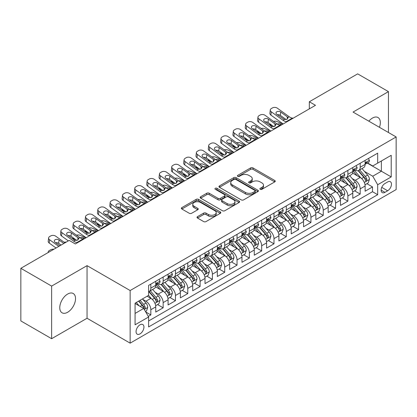 <?xml version="1.0" encoding="UTF-8"?>
<svg xmlns="http://www.w3.org/2000/svg" width="417" height="417" viewBox="0 0 417 417"><rect width="100%" height="100%" fill="white"/><g stroke="black" fill="none" stroke-linecap="round" stroke-linejoin="round"><path stroke-width="0.63" d="M260.229 189.308A1.199 0.693 0 0 0 261.918 189.308L274.761 181.89A1.71 0.985 0 0 0 275.262 181.192A1.71 0.985 0 0 0 274.761 180.493L253.004 167.931A1.71 0.985 0 0 0 250.586 167.931L237.742 175.348A1.199 0.693 0 0 0 237.393 175.838A1.199 0.693 0 0 0 237.742 176.323A1.199 0.693 0 0 0 239.436 176.323L241.099 175.364A5.468 3.159 0 0 1 248.834 175.364L250.648 176.412A5.468 3.159 0 0 1 252.249 178.643A5.468 3.159 0 0 1 250.648 180.879L248.985 181.838A1.199 0.693 0 0 0 248.636 182.328A1.199 0.693 0 0 0 248.985 182.813A1.199 0.693 0 0 0 250.68 182.813L252.337 181.854A5.468 3.159 0 0 1 260.078 181.854L261.886 182.901A5.468 3.159 0 0 1 263.492 185.138A5.468 3.159 0 0 1 261.886 187.369L260.229 188.328A1.199 0.693 0 0 0 259.874 188.818A1.199 0.693 0 0 0 260.229 189.308L260.229 188.328M67.648 312.255A11.144 6.437 120 0 0 74.93 302.429A11.144 6.437 120 0 0 73.22 293.5A11.144 6.437 120 0 0 67.648 294.053A11.144 6.437 120 0 0 60.366 303.873A11.144 6.437 120 0 0 62.076 312.807A11.144 6.437 120 0 0 67.648 312.255M379.449 127.31A11.144 6.437 120 0 0 378.016 117.526A11.144 6.437 120 0 0 372.444 118.079A11.144 6.437 120 0 0 368.826 121.18M139.997 333.902A5.572 3.216 120 0 0 143.641 328.992A5.572 3.216 120 0 0 142.786 324.525A5.572 3.216 120 0 0 139.997 324.801A5.572 3.216 120 0 0 136.359 329.711A5.572 3.216 120 0 0 137.209 334.179A5.572 3.216 120 0 0 139.997 333.902M197.522 216.647A1.71 0.985 0 0 0 197.022 217.346A1.71 0.985 0 0 0 197.522 218.039L203.626 221.568A1.71 0.985 0 0 0 206.045 221.568L220.306 213.332A1.71 0.985 0 0 0 220.807 212.634A1.71 0.985 0 0 0 220.306 211.935L198.549 199.373A1.71 0.985 0 0 0 196.131 199.373L181.864 207.609A1.71 0.985 0 0 0 181.364 208.307A1.71 0.985 0 0 0 181.864 209.006L189.24 213.259A1.71 0.985 0 0 0 191.658 213.259L197.762 209.735A1.71 0.985 0 0 0 198.263 209.037A1.71 0.985 0 0 0 197.762 208.338L194.103 206.227A4.571 2.643 0 0 1 192.769 204.361A4.571 2.643 0 0 1 195.589 201.922A4.571 2.643 0 0 1 200.572 202.495L214.896 210.767A4.571 2.643 0 0 1 216.235 212.634A4.571 2.643 0 0 1 213.415 215.073A4.571 2.643 0 0 1 208.432 214.5L206.045 213.123A1.71 0.985 0 0 0 203.626 213.123L197.522 216.647L197.522 218.039M87.044 265.645L51.635 286.088L20.85 268.313L20.85 320.928L51.635 338.703L87.044 318.26L130.146 343.144L130.146 290.529L87.044 265.645L87.044 318.26M388.451 132.512L388.451 91.631L353.048 112.069L396.15 136.953L130.146 290.529M388.451 91.631L357.666 73.856L309.331 101.758L309.331 108.868M20.85 268.313L69.186 240.406L75.341 243.961L315.487 105.313L309.331 101.758M241.219 199.863A1.71 0.985 0 0 0 243.637 199.863L257.899 191.627A1.71 0.985 0 0 0 258.399 190.929A1.71 0.985 0 0 0 257.899 190.23L236.142 177.668A1.71 0.985 0 0 0 233.723 177.668L219.462 185.904A1.71 0.985 0 0 0 218.961 186.602A1.71 0.985 0 0 0 219.462 187.301L241.219 199.863M215.766 189.563A1.199 0.693 0 0 1 216.981 189.735L216.981 188.312L239.103 201.083A1.71 0.985 0 0 1 239.603 201.781A1.71 0.985 0 0 1 239.103 202.48L224.841 210.715A1.71 0.985 0 0 1 222.423 210.715L200.666 198.153L200.666 196.756A1.71 0.985 0 0 0 200.16 197.455A1.71 0.985 0 0 0 200.666 198.153M200.666 196.756L206.769 193.233A1.71 0.985 0 0 1 209.183 193.233L218.008 198.325A1.71 0.985 0 0 0 220.426 198.325L224.476 195.99A1.71 0.985 0 0 0 224.977 195.292A1.71 0.985 0 0 0 224.476 194.593L215.292 189.287A1.199 0.693 0 0 1 214.937 188.802A1.199 0.693 0 0 1 215.678 188.161A1.199 0.693 0 0 1 216.981 188.312M148.28 316.394L150.834 314.918L145.726 311.968M142.817 299.411L145.908 301.199A6.964 4.024 60 0 1 150.834 309.727L155.76 306.886L155.76 312.078L163.151 307.809L157.548 304.572M155.134 292.301L158.225 294.089A6.964 4.024 60 0 1 163.151 302.617L168.077 299.776L168.077 304.968L175.463 300.699L169.86 297.462M167.446 285.192L170.537 286.974A6.964 4.024 60 0 1 175.463 295.507L180.389 292.666L180.389 297.853L187.78 293.589L182.177 290.352M179.763 278.082L182.855 279.864A6.964 4.024 60 0 1 187.78 288.397L192.706 285.556L192.706 290.743L200.097 286.479L194.494 283.242M192.075 270.972L195.166 272.754A6.964 4.024 60 0 1 200.097 281.287L205.023 278.447L205.023 283.633L212.409 279.369L206.806 276.132M204.393 263.862L207.484 265.645A6.964 4.024 60 0 1 212.409 274.178L217.335 271.337L217.335 276.523L224.727 272.259L219.123 269.022M216.704 256.752L219.801 258.535A6.964 4.024 60 0 1 224.727 267.068L229.652 264.227L229.652 269.413L237.038 265.149L231.435 261.912M229.022 249.642L232.113 251.425A6.964 4.024 60 0 1 237.038 259.958L241.964 257.117L241.964 262.303L249.356 258.04L243.752 254.803M241.339 242.532L244.43 244.315A6.964 4.024 60 0 1 249.356 252.848L254.281 250.007L254.281 255.194L261.668 250.93L256.069 247.693M253.651 235.423L256.742 237.205A6.964 4.024 60 0 1 261.668 245.738L266.599 242.897L266.599 248.084L273.985 243.82L268.381 240.583M265.968 228.313L269.059 230.095A6.964 4.024 60 0 1 273.985 238.628L278.91 235.782L278.91 240.974L286.302 236.71L280.698 233.473M278.28 221.203L281.376 222.986A6.964 4.024 60 0 1 286.302 231.518L291.228 228.672L291.228 233.864L298.614 229.6L293.01 226.363M290.597 214.093L293.688 215.876A6.964 4.024 60 0 1 298.614 224.409L303.54 221.563L303.54 226.754L310.931 222.49L305.327 219.253M302.914 206.983L306.005 208.766A6.964 4.024 60 0 1 310.931 217.299L315.857 214.453L315.857 219.644L323.243 215.38L317.639 212.144M315.226 199.873L318.317 201.656A6.964 4.024 60 0 1 323.243 210.189L328.169 207.343L328.169 212.534L335.56 208.271L329.956 205.034M327.543 192.763L330.634 194.546A6.964 4.024 60 0 1 335.56 203.079L340.486 200.233L340.486 205.425L347.877 201.161L342.274 197.924M339.855 185.654L342.951 187.436A6.964 4.024 60 0 1 347.877 195.969L352.803 193.123L352.803 198.315L360.189 194.051L360.189 188.859A6.964 4.024 -120 0 0 355.263 180.326L352.172 178.544M354.586 190.814L360.189 194.051M155.76 306.886A6.964 4.024 -120 0 0 150.834 298.353L147.138 296.221M168.077 299.776A6.964 4.024 -120 0 0 163.151 291.243L155.536 286.844M180.389 292.666A6.964 4.024 -120 0 0 175.463 284.133L167.848 279.734M192.706 285.556A6.964 4.024 -120 0 0 187.78 277.024L180.165 272.624M205.023 278.447A6.964 4.024 -120 0 0 200.097 269.914L192.477 265.514M217.335 271.337A6.964 4.024 -120 0 0 212.409 262.804L204.794 258.404M229.652 264.227A6.964 4.024 -120 0 0 224.727 255.694L217.111 251.295M241.964 257.117A6.964 4.024 -120 0 0 237.038 248.584L229.423 244.185M254.281 250.007A6.964 4.024 -120 0 0 249.356 241.474L241.74 237.075M266.599 242.897A6.964 4.024 -120 0 0 261.668 234.364L254.052 229.965M278.91 235.782A6.964 4.024 -120 0 0 273.985 227.255L266.369 222.855M291.228 228.672A6.964 4.024 -120 0 0 286.302 220.145L278.686 215.745M303.54 221.563A6.964 4.024 -120 0 0 298.614 213.035L290.998 208.636M315.857 214.453A6.964 4.024 -120 0 0 310.931 205.925L303.315 201.526M328.169 207.343A6.964 4.024 -120 0 0 323.243 198.815L315.627 194.416M340.486 200.233A6.964 4.024 -120 0 0 335.56 191.7L327.944 187.306M352.803 193.123A6.964 4.024 -120 0 0 347.877 184.59L340.262 180.196M387.654 181.963L384.943 183.527A5.4 3.117 120 0 0 381.414 188.286A5.4 3.117 120 0 0 382.243 192.612A5.4 3.117 120 0 0 384.943 192.341L387.654 190.778A5.4 3.117 120 0 0 391.177 186.018A5.4 3.117 120 0 0 390.354 181.692A5.4 3.117 120 0 0 387.654 181.963M130.146 343.144L396.15 189.568L396.15 136.953M135.072 313.428L143.693 308.45L148.619 316.983L148.619 326.933L377.677 194.687L377.677 184.736L372.751 176.203L364.489 171.434M148.619 316.983L135.072 324.801L135.072 303.185L148.619 295.366L148.619 285.41L377.677 153.164L377.677 163.12L391.224 155.301L391.224 176.912L377.677 184.736M158.158 283.81L158.225 283.847A6.964 4.024 60 0 0 161.707 284.191L166.633 281.35A6.964 4.024 -120 0 0 168.077 278.16L168.077 274.178M170.475 276.7L170.537 276.737A6.964 4.024 60 0 0 174.025 277.081L178.95 274.24A6.964 4.024 -120 0 0 180.389 271.05L180.389 267.068M182.792 269.591L182.855 269.627A6.964 4.024 60 0 0 186.336 269.971L191.262 267.13A6.964 4.024 -120 0 0 192.706 263.94L192.706 259.958M195.104 262.481L195.166 262.517A6.964 4.024 60 0 0 198.654 262.861L203.579 260.02A6.964 4.024 -120 0 0 205.023 256.83L205.023 252.848M207.421 255.371L207.484 255.407A6.964 4.024 60 0 0 210.966 255.751L215.891 252.91A6.964 4.024 -120 0 0 217.335 249.72L217.335 245.738M219.733 248.261L219.801 248.297A6.964 4.024 60 0 0 223.283 248.641L228.208 245.801A6.964 4.024 -120 0 0 229.652 242.611L229.652 238.628M232.05 241.151L232.113 241.188A6.964 4.024 60 0 0 235.6 241.532L240.526 238.691A6.964 4.024 -120 0 0 241.964 235.501L241.964 231.518M244.362 234.041L244.43 234.078A6.964 4.024 60 0 0 247.912 234.422L252.838 231.581A6.964 4.024 -120 0 0 254.281 228.391L254.281 224.409M256.679 226.931L256.742 226.968A6.964 4.024 60 0 0 260.229 227.312L265.155 224.471A6.964 4.024 -120 0 0 266.599 221.281L266.599 217.299M268.996 219.822L269.059 219.858A6.964 4.024 60 0 0 272.541 220.202L277.467 217.361A6.964 4.024 -120 0 0 278.91 214.171L278.91 210.189M281.308 212.712L281.376 212.748A6.964 4.024 60 0 0 284.858 213.092L289.784 210.251A6.964 4.024 -120 0 0 291.228 207.061L291.228 203.079M293.625 205.602L293.688 205.638A6.964 4.024 60 0 0 297.17 205.982L302.101 203.142A6.964 4.024 -120 0 0 303.54 199.952L303.54 195.969M305.937 198.492L306.005 198.528A6.964 4.024 60 0 0 309.487 198.873L314.413 196.032A6.964 4.024 -120 0 0 315.857 192.842L315.857 188.859M318.254 191.382L318.317 191.419A6.964 4.024 60 0 0 321.804 191.763L326.73 188.917A6.964 4.024 -120 0 0 328.169 185.732L328.169 181.749M330.572 184.272L330.634 184.309A6.964 4.024 60 0 0 334.116 184.653L339.042 181.807A6.964 4.024 -120 0 0 340.486 178.622L340.486 174.64M342.883 177.162L342.951 177.199A6.964 4.024 60 0 0 346.433 177.543L351.359 174.697A6.964 4.024 -120 0 0 352.803 171.512L352.803 167.53M148.619 320.965L372.506 191.705L372.506 186.941L365.115 191.205L365.115 186.013A6.964 4.024 -120 0 0 360.189 177.48L352.573 173.086M355.201 170.053L355.263 170.089A6.964 4.024 -120 0 0 358.745 170.433A6.964 4.024 -120 0 0 360.189 167.243L360.189 163.261M358.745 170.433L363.671 167.587A6.964 4.024 -120 0 0 365.115 164.402L365.115 160.42M150.834 284.133L150.834 288.116A6.964 4.024 60 0 1 149.39 291.306A6.964 4.024 60 0 1 148.619 291.587M149.39 291.306L154.316 288.46A6.964 4.024 -120 0 0 155.76 285.27L155.76 281.287M163.151 277.024L163.151 281.006A6.964 4.024 60 0 1 161.707 284.191M175.463 269.914L175.463 273.896A6.964 4.024 60 0 1 174.025 277.081M187.78 262.804L187.78 266.786A6.964 4.024 60 0 1 186.336 269.971M200.097 255.694L200.097 259.676A6.964 4.024 60 0 1 198.654 262.861M212.409 248.584L212.409 252.566A6.964 4.024 60 0 1 210.966 255.751M224.727 241.474L224.727 245.457A6.964 4.024 60 0 1 223.283 248.641M237.038 234.364L237.038 238.342A6.964 4.024 60 0 1 235.6 241.532M249.356 227.255L249.356 231.232A6.964 4.024 60 0 1 247.912 234.422M261.668 220.145L261.668 224.122A6.964 4.024 60 0 1 260.229 227.312M273.985 213.035L273.985 217.012A6.964 4.024 60 0 1 272.541 220.202M286.302 205.92L286.302 209.902A6.964 4.024 60 0 1 284.858 213.092M298.614 198.81L298.614 202.792A6.964 4.024 60 0 1 297.17 205.982M310.931 191.7L310.931 195.682A6.964 4.024 60 0 1 309.487 198.873M323.243 184.59L323.243 188.573A6.964 4.024 60 0 1 321.804 191.763M335.56 177.48L335.56 181.463A6.964 4.024 60 0 1 334.116 184.653M347.877 170.371L347.877 174.353A6.964 4.024 60 0 1 346.433 177.543M347.877 195.969L347.877 201.161M335.56 203.079L335.56 208.271M323.243 210.189L323.243 215.38M310.931 217.299L310.931 222.49M298.614 224.409L298.614 229.6M286.302 231.518L286.302 236.71M273.985 238.628L273.985 243.82M261.668 245.738L261.668 250.93M249.356 252.848L249.356 258.04M237.038 259.958L237.038 265.149M224.727 267.068L224.727 272.259M212.409 274.178L212.409 279.369M200.097 281.287L200.097 286.479M187.78 288.397L187.78 293.589M175.463 295.507L175.463 300.699M163.151 302.617L163.151 307.809M150.834 309.727L150.834 314.918M143.693 308.45L135.072 303.472M372.751 176.203L381.373 171.225L381.373 160.988L391.224 155.301M367.268 163.083L391.224 176.912M367.513 162.943L372.751 165.966L377.677 163.12M51.635 286.088L51.635 338.703M366.903 183.704L372.506 186.941M372.506 191.705L377.677 194.687M260.703 189.474L261.886 188.792A5.468 3.159 0 0 0 263.492 186.555L263.492 185.138M252.249 178.643L252.249 180.066A5.468 3.159 0 0 1 250.648 182.302L249.465 182.985M274.74 181.906L253.004 169.354A1.71 0.985 0 0 0 250.586 169.354L238.222 176.495M257.899 190.23L257.899 191.627L236.142 179.091A1.71 0.985 0 0 0 233.723 179.091L219.483 187.311L219.462 185.904M254.876 191.419A1.199 0.693 0 0 0 255.23 190.929A1.199 0.693 0 0 0 254.876 190.439L235.777 179.414A1.199 0.693 0 0 0 234.088 179.414L232.332 180.425A5.468 3.159 0 0 0 230.731 182.656A5.468 3.159 0 0 0 232.332 184.893L245.389 192.43A5.468 3.159 0 0 0 253.124 192.43L254.876 191.419L254.876 192.836A1.199 0.693 0 0 0 255.23 192.352L255.23 190.929M230.731 182.656L230.731 184.079A5.468 3.159 0 0 0 232.332 186.316L232.332 184.893M254.876 192.836L253.124 193.853A5.468 3.159 0 0 1 245.389 193.853L232.332 186.316M200.686 198.164L206.769 194.656L206.769 193.233M224.977 195.292L224.977 196.715A1.71 0.985 0 0 1 224.476 197.408L220.426 199.748A1.71 0.985 0 0 1 218.008 199.748L209.183 194.656A1.71 0.985 0 0 0 206.769 194.656M216.981 189.735L239.082 202.49M227.166 203.611A4.571 2.643 0 0 0 232.149 204.184A4.571 2.643 0 0 0 234.974 201.745A4.571 2.643 0 0 0 233.635 199.879L228.589 196.965A1.71 0.985 0 0 0 226.17 196.965L222.12 199.305A1.71 0.985 0 0 0 221.62 199.998A1.71 0.985 0 0 0 222.12 200.697L227.166 203.611L227.166 205.034A4.571 2.643 0 0 0 232.149 205.607A4.571 2.643 0 0 0 234.974 203.168L234.974 201.745M221.62 199.998L221.62 201.421A1.71 0.985 0 0 0 222.12 202.12L222.12 200.697M227.166 205.034L222.12 202.12M216.235 212.634L216.235 214.057A4.571 2.643 0 0 1 213.415 216.496A4.571 2.643 0 0 1 208.432 215.923L206.045 214.541A1.71 0.985 0 0 0 203.626 214.541L197.543 218.055M192.769 204.361L192.769 205.784A4.571 2.643 0 0 0 194.103 207.65L194.103 206.227M197.741 209.751L194.103 207.65M220.285 213.342L198.549 200.796A1.71 0.985 0 0 0 196.131 200.796L181.89 209.016M365.011 184.794L368.195 182.959L369.426 179.404A4.613 2.664 -120 0 0 367.627 175.067L362.003 168.557M282.961 124.094L277.044 121.545A3.482 1.741 -5.9 0 0 273.479 121.389M360.877 177.934L354.445 170.485M272.801 125.924L270.888 125.1L270.998 126.158M357.213 175.766L353.48 171.444A11.061 6.385 -120 0 0 353.142 171.059M358.12 170.683L363.812 177.272A4.613 2.664 60 0 1 365.459 180.452L365.792 180.999L366.418 180.91L366.934 179.597A4.613 2.664 -120 0 0 365.287 176.417L359.662 169.907M358.453 170.574L364.567 177.658A2.351 1.355 60 0 1 365.162 178.575L366.934 179.597M269.888 123.818A3.482 1.741 -5.9 0 0 269.882 124.031A3.482 1.741 -5.9 0 0 270.888 125.1M277.164 124.047A2.789 1.397 174.1 0 1 280.333 124.078L281.85 124.735M287.089 121.712L286.25 121.639A8.71 5.03 60 0 1 283.065 120.315L271.274 111.787L270.888 115.092A3.482 2.247 -173.3 0 1 269.888 113.262L270.279 109.958A3.482 2.247 6.7 0 0 271.274 111.787M283.185 123.964A13.063 7.542 60 0 1 282.679 123.62L270.888 115.092M368.378 158.533L369.426 160.347A4.613 2.664 60 0 1 368.472 162.39L366.131 163.74A4.613 2.664 -120 0 0 366.934 162.677L366.835 162.265M293.245 118.157L292.406 118.084A8.71 5.03 60 0 1 289.221 116.76L277.43 108.232A3.482 2.247 6.7 0 0 272.525 107.883L271.29 108.597A3.482 2.247 6.7 0 0 270.279 109.958M287.308 119.147L287.209 116.744L287.897 117.526L287.214 119.205L284.394 119.549L276.779 114.326A2.789 1.798 -173.3 0 1 275.981 112.866A2.789 1.798 -173.3 0 1 276.794 111.777A2.789 1.798 -173.3 0 1 280.719 112.053L280.333 115.358L286.187 119.585M280.333 115.358A2.789 1.798 6.7 0 0 277.357 114.743M287.209 116.744L280.719 112.053M289.221 116.76L287.897 117.526L288.032 118.027M365.271 163.954L365.287 163.954A4.613 2.664 -120 0 0 366.131 163.74M366.34 162.333L366.934 162.677C366.642 161.984 366.152 162.265 365.459 163.532A4.613 2.664 60 0 1 365.115 164.189M352.699 191.903L355.878 190.069L357.108 186.514A4.613 2.664 -120 0 0 355.315 182.177L349.686 175.666M270.643 131.204L264.727 128.655A3.482 1.741 -5.9 0 0 261.167 128.499M348.56 185.044L342.128 177.595M260.484 133.033L258.571 132.21L258.681 133.268M344.901 182.875L341.169 178.554A11.061 6.385 -120 0 0 340.825 178.168M345.802 177.793L351.495 184.382A4.613 2.664 60 0 1 353.142 187.561L353.475 188.109L354.101 188.02L354.617 186.707A4.613 2.664 -120 0 0 352.975 183.532L347.345 177.017M346.141 177.684L352.256 184.767A2.351 1.355 60 0 1 352.85 185.685L354.617 186.707M257.576 130.928A3.482 1.741 -5.9 0 0 257.57 131.141A3.482 1.741 -5.9 0 0 258.571 132.21M264.847 131.157A2.789 1.397 174.1 0 1 268.022 131.188L269.538 131.845M340.381 199.013L343.566 197.178L344.796 193.624A4.613 2.664 -120 0 0 342.998 189.287L337.374 182.776M258.332 138.314L252.415 135.765A3.482 1.741 -5.9 0 0 248.85 135.608M336.243 192.154L329.816 184.705M248.172 140.143L246.259 139.32L246.364 140.378M332.584 189.985L328.851 185.664A11.061 6.385 -120 0 0 328.507 185.278M333.491 184.903L339.183 191.492A4.613 2.664 60 0 1 340.825 194.671L341.163 195.219L341.784 195.13L342.305 193.816A4.613 2.664 -120 0 0 340.658 190.642L335.033 184.126M333.824 184.794L339.938 191.877A2.351 1.355 60 0 1 340.533 192.795L342.305 193.816M245.259 138.037A3.482 1.741 -5.9 0 0 245.253 138.251A3.482 1.741 -5.9 0 0 246.259 139.32M252.535 138.267A2.789 1.397 174.1 0 1 255.704 138.298L257.221 138.955M328.07 206.123L331.249 204.288L332.479 200.733A4.613 2.664 -120 0 0 330.686 196.397L325.057 189.886M246.014 145.424L240.098 142.875A3.482 1.741 -5.9 0 0 236.533 142.718M323.931 199.263L317.499 191.815M235.855 147.253L233.942 146.43L234.052 147.488M320.272 197.095L316.539 192.774A11.061 6.385 -120 0 0 316.195 192.388M321.173 192.013L326.865 198.601A4.613 2.664 60 0 1 328.513 201.781L328.846 202.328L329.472 202.24L329.988 200.931A4.613 2.664 -120 0 0 328.346 197.752L322.716 191.236M321.507 191.903L327.626 198.987A2.351 1.355 60 0 1 328.215 199.905L329.988 200.931M232.947 145.147A3.482 1.741 -5.9 0 0 232.941 145.361A3.482 1.741 -5.9 0 0 233.942 146.43M240.218 145.377A2.789 1.397 174.1 0 1 243.387 145.408L244.904 146.065M315.752 213.233L318.937 211.398L320.167 207.843A4.613 2.664 -120 0 0 318.369 203.506L312.74 196.996M233.697 152.533L227.786 149.984A3.482 1.741 -5.9 0 0 224.221 149.828M311.614 206.373L305.181 198.93M223.538 154.363L221.625 153.539L221.735 154.598M307.954 204.205L304.222 199.884A11.061 6.385 -120 0 0 303.878 199.498M308.861 199.123L314.554 205.711A4.613 2.664 60 0 1 316.195 208.891L316.534 209.438L317.155 209.35L317.676 208.041A4.613 2.664 -120 0 0 316.029 204.862L310.404 198.346M309.195 199.018L315.309 206.097A2.351 1.355 60 0 1 315.904 207.014L317.676 208.041M220.629 152.257A3.482 1.741 -5.9 0 0 220.624 152.471A3.482 1.741 -5.9 0 0 221.625 153.539M227.906 152.486A2.789 1.397 174.1 0 1 231.075 152.523L232.592 153.175M274.772 128.822L273.933 128.749A8.71 5.03 60 0 1 270.748 127.425L258.957 118.897L258.571 122.202A3.482 2.247 -173.3 0 1 257.576 120.372L257.961 117.068A3.482 2.247 6.7 0 0 258.957 118.897M270.868 131.079A13.063 7.542 60 0 1 270.362 130.73L258.571 122.202M356.066 165.643L357.108 167.457A4.613 2.664 60 0 1 356.154 169.5L353.814 170.85A4.613 2.664 -120 0 0 354.617 169.787L354.523 169.375M280.928 125.267L280.094 125.194A8.71 5.03 60 0 1 276.909 123.87L265.113 115.342A3.482 2.247 6.7 0 0 260.208 114.993L258.978 115.707A3.482 2.247 6.7 0 0 257.961 117.068M274.991 126.257L274.892 123.854L275.58 124.636L274.902 126.315L272.077 126.659L264.467 121.436A2.789 1.798 -173.3 0 1 263.669 119.976A2.789 1.798 -173.3 0 1 264.482 118.887A2.789 1.798 -173.3 0 1 268.407 119.163L268.022 122.468L273.87 126.7M268.022 122.468A2.789 1.798 6.7 0 0 265.04 121.853M274.892 123.854L268.407 119.163M276.909 123.87L275.58 124.636L275.715 125.136M352.954 171.064L352.975 171.064A4.613 2.664 -120 0 0 353.814 170.85M354.023 169.443L354.617 169.787C354.33 169.093 353.835 169.375 353.142 170.642A4.613 2.664 60 0 1 352.803 171.298M262.46 135.932L261.621 135.859A8.71 5.03 60 0 1 258.436 134.535L246.645 126.007L246.259 129.312A3.482 2.247 -173.3 0 1 245.259 127.482L245.644 124.177A3.482 2.247 6.7 0 0 246.645 126.007M258.55 138.189A13.063 7.542 60 0 1 258.05 137.839L246.259 129.312M343.749 172.753L344.796 174.567A4.613 2.664 60 0 1 343.843 176.61L341.502 177.96A4.613 2.664 -120 0 0 342.305 176.897L342.206 176.49M268.616 132.377L267.777 132.304A8.71 5.03 60 0 1 264.592 130.98L252.801 122.452A3.482 2.247 6.7 0 0 247.896 122.103L246.661 122.817A3.482 2.247 6.7 0 0 245.644 124.177M262.674 133.367L262.574 130.964L263.268 131.746L262.585 133.424L259.76 133.768L252.149 128.545A2.789 1.798 -173.3 0 1 251.352 127.086A2.789 1.798 -173.3 0 1 252.165 125.997A2.789 1.798 -173.3 0 1 256.09 126.273L255.704 129.578L261.558 133.81M255.704 129.578A2.789 1.798 6.7 0 0 252.728 128.962M262.574 130.964L256.09 126.273M264.592 130.98L263.268 131.746L263.403 132.246M340.642 178.174L340.658 178.174A4.613 2.664 -120 0 0 341.502 177.96M341.711 176.553L342.305 176.897C342.013 176.203 341.523 176.485 340.825 177.751A4.613 2.664 60 0 1 340.486 178.408M250.143 143.041L249.303 142.968A8.71 5.03 60 0 1 246.119 141.644L234.328 133.117L233.942 136.422A3.482 2.247 -173.3 0 1 232.947 134.592L233.332 131.287A3.482 2.247 6.7 0 0 234.328 133.117M246.238 145.298A13.063 7.542 60 0 1 245.733 144.949L233.942 136.422M331.437 179.863L332.479 181.676A4.613 2.664 60 0 1 331.525 183.72L329.185 185.07A4.613 2.664 -120 0 0 329.988 184.006L329.894 183.6M256.299 139.487L255.459 139.414A8.71 5.03 60 0 1 252.28 138.09L240.484 129.562A3.482 2.247 6.7 0 0 235.579 129.213L234.349 129.927A3.482 2.247 6.7 0 0 233.332 131.287M250.362 140.477L250.263 138.074L250.951 138.856L250.273 140.534L247.448 140.878L239.832 135.655A2.789 1.798 -173.3 0 1 239.035 134.196A2.789 1.798 -173.3 0 1 239.848 133.106A2.789 1.798 -173.3 0 1 243.773 133.383L243.387 136.687L249.241 140.92M243.387 136.687A2.789 1.798 6.7 0 0 240.411 136.072M250.263 138.074L243.773 133.383M252.28 138.09L250.951 138.856L251.086 139.356M328.325 185.289L328.346 185.289A4.613 2.664 -120 0 0 329.185 185.07M329.394 183.662L329.988 184.006C329.701 183.313 329.206 183.595 328.513 184.861A4.613 2.664 60 0 1 328.169 185.518M237.826 150.151L236.992 150.078A8.71 5.03 60 0 1 233.807 148.754L222.011 140.227L221.625 143.531A3.482 2.247 -173.3 0 1 220.629 141.702L221.015 138.397A3.482 2.247 6.7 0 0 222.011 140.227M233.921 152.408A13.063 7.542 60 0 1 233.421 152.059L221.625 143.531M319.12 186.972L320.167 188.786A4.613 2.664 60 0 1 319.208 190.83L316.873 192.18A4.613 2.664 -120 0 0 317.676 191.116L317.577 190.71M243.987 146.596L243.147 146.523A8.71 5.03 60 0 1 239.963 145.199L228.172 136.672A3.482 2.247 6.7 0 0 223.262 136.323L222.032 137.037A3.482 2.247 6.7 0 0 221.015 138.397M238.044 147.592L237.945 145.184L238.639 145.966L237.956 147.644L235.131 147.988L227.52 142.765A2.789 1.798 -173.3 0 1 226.723 141.306A2.789 1.798 -173.3 0 1 227.536 140.216A2.789 1.798 -173.3 0 1 231.461 140.493L231.075 143.797L236.924 148.03M231.075 143.797A2.789 1.798 6.7 0 0 228.094 143.182M237.945 145.184L231.461 140.493M239.963 145.199L238.639 145.966L238.769 146.466M316.008 192.399L316.029 192.399A4.613 2.664 -120 0 0 316.873 192.18M317.076 190.772L317.676 191.116C317.384 190.423 316.894 190.705 316.195 191.971A4.613 2.664 60 0 1 315.857 192.628M303.435 220.343L306.62 218.508L307.85 214.953A4.613 2.664 -120 0 0 306.052 210.616L300.428 204.106M221.385 159.643L215.469 157.094A3.482 1.741 -5.9 0 0 211.904 156.938M299.302 213.483L292.87 206.04M211.226 161.473L209.313 160.649L209.423 161.707M295.637 211.315L291.905 206.994A11.061 6.385 -120 0 0 291.566 206.608M296.544 206.233L302.236 212.821A4.613 2.664 60 0 1 303.884 216.001L304.217 216.548L304.843 216.459L305.359 215.151A4.613 2.664 -120 0 0 303.712 211.972L298.087 205.456M296.878 206.128L302.992 213.207A2.351 1.355 60 0 1 303.586 214.124L305.359 215.151M208.312 159.367A3.482 1.741 -5.9 0 0 208.312 159.581A3.482 1.741 -5.9 0 0 209.313 160.649M215.589 159.596A2.789 1.397 174.1 0 1 218.758 159.633L220.275 160.284M225.514 157.261L224.674 157.188A8.71 5.03 60 0 1 221.49 155.864L209.699 147.337L209.313 150.641A3.482 2.247 -173.3 0 1 208.318 148.812L208.703 145.507A3.482 2.247 6.7 0 0 209.699 147.337M221.609 159.518A13.063 7.542 60 0 1 221.104 159.169L209.313 150.641M306.803 194.082L307.85 195.896A4.613 2.664 60 0 1 306.896 197.939L304.556 199.29A4.613 2.664 -120 0 0 305.359 198.226L305.26 197.82M231.67 153.706L230.83 153.633A8.71 5.03 60 0 1 227.646 152.309L215.855 143.782A3.482 2.247 6.7 0 0 210.95 143.438L209.72 144.146A3.482 2.247 6.7 0 0 208.703 145.507M225.733 154.702L225.633 152.294L226.322 153.075L225.644 154.754L222.819 155.098L215.203 149.875A2.789 1.798 -173.3 0 1 214.406 148.416A2.789 1.798 -173.3 0 1 215.219 147.326A2.789 1.798 -173.3 0 1 219.144 147.602L218.758 150.907L224.612 155.14M218.758 150.907A2.789 1.798 6.7 0 0 215.782 150.292M225.633 152.294L219.144 147.602M227.646 152.309L226.322 153.075L226.457 153.576M303.696 199.508L303.712 199.508A4.613 2.664 -120 0 0 304.556 199.29M304.764 197.882L305.359 198.226C305.067 197.533 304.577 197.814 303.884 199.081A4.613 2.664 60 0 1 303.54 199.738M291.123 227.453L294.303 225.618L295.538 222.063A4.613 2.664 -120 0 0 293.74 217.731L288.111 211.216M209.068 166.753L203.152 164.204A3.482 1.741 -5.9 0 0 199.592 164.048M286.985 220.593L280.552 213.15M198.909 168.583L196.996 167.759L197.105 168.817M283.325 218.425L279.593 214.103A11.061 6.385 -120 0 0 279.249 213.718M284.227 213.342L289.919 219.931A4.613 2.664 60 0 1 291.566 223.111L291.9 223.658L292.526 223.569L293.047 222.261A4.613 2.664 -120 0 0 291.4 219.081L285.77 212.566M284.566 213.238L290.68 220.317A2.351 1.355 60 0 1 291.274 221.234L293.047 222.261M196 166.477A3.482 1.741 -5.9 0 0 195.995 166.691A3.482 1.741 -5.9 0 0 196.996 167.759M203.272 166.706A2.789 1.397 174.1 0 1 206.446 166.743L207.963 167.394M213.196 164.371L212.357 164.298A8.71 5.03 60 0 1 209.178 162.974L197.382 154.446L196.996 157.751A3.482 2.247 -173.3 0 1 196 155.922L196.386 152.617A3.482 2.247 6.7 0 0 197.382 154.446M209.292 166.628A13.063 7.542 60 0 1 208.787 166.279L196.996 157.751M294.491 201.192L295.538 203.006A4.613 2.664 60 0 1 294.579 205.049L292.239 206.399A4.613 2.664 -120 0 0 293.047 205.336L292.948 204.929M219.352 160.816L218.518 160.743A8.71 5.03 60 0 1 215.334 159.419L203.538 150.891A3.482 2.247 6.7 0 0 198.633 150.547L197.403 151.256A3.482 2.247 6.7 0 0 196.386 152.617M213.415 161.812L213.316 159.403L214.004 160.185L213.327 161.864L210.502 162.208L202.891 156.985A2.789 1.798 -173.3 0 1 202.094 155.525A2.789 1.798 -173.3 0 1 202.907 154.436A2.789 1.798 -173.3 0 1 206.832 154.712L206.446 158.017L212.295 162.249M206.446 158.017A2.789 1.798 6.7 0 0 203.465 157.402M213.316 159.403L206.832 154.712M215.334 159.419L214.004 160.185L214.14 160.686M291.379 206.618L291.4 206.618A4.613 2.664 -120 0 0 292.239 206.399M292.447 204.992L293.047 205.336C292.755 204.643 292.26 204.924 291.566 206.191A4.613 2.664 60 0 1 291.228 206.848M278.806 234.562L281.991 232.728L283.221 229.173A4.613 2.664 -120 0 0 281.423 224.841L275.799 218.326M196.756 173.863L190.84 171.314A3.482 1.741 -5.9 0 0 187.275 171.158M274.667 227.703L268.24 220.259M186.597 175.693L184.684 174.869L184.794 175.932M271.008 225.534L267.276 221.213A11.061 6.385 -120 0 0 266.932 220.828M271.915 220.452L277.607 227.041A4.613 2.664 60 0 1 279.249 230.22L279.588 230.768L280.208 230.679L280.73 229.371A4.613 2.664 -120 0 0 279.082 226.191L273.458 219.676M272.249 220.348L278.363 227.427A2.351 1.355 60 0 1 278.957 228.344L280.73 229.371M183.683 173.587A3.482 1.741 -5.9 0 0 183.678 173.8A3.482 1.741 -5.9 0 0 184.684 174.869M190.96 173.816A2.789 1.397 174.1 0 1 194.129 173.853L195.646 174.504M200.885 171.481L200.045 171.408A8.71 5.03 60 0 1 196.86 170.084L185.07 161.556L184.684 164.861A3.482 2.247 -173.3 0 1 183.683 163.031L184.069 159.732A3.482 2.247 6.7 0 0 185.07 161.556M196.975 173.738A13.063 7.542 60 0 1 196.475 173.389L184.684 164.861M282.173 208.302L283.221 210.116A4.613 2.664 60 0 1 282.267 212.159L279.927 213.509A4.613 2.664 -120 0 0 280.73 212.446L280.631 212.039M207.04 167.926L206.201 167.853A8.71 5.03 60 0 1 203.016 166.529L191.226 158.001A3.482 2.247 6.7 0 0 186.321 157.657L185.085 158.366A3.482 2.247 6.7 0 0 184.069 159.732M201.103 168.921L200.999 166.513L201.692 167.295L201.01 168.974L198.184 169.318L190.574 164.095A2.789 1.798 -173.3 0 1 189.777 162.635A2.789 1.798 -173.3 0 1 190.59 161.546A2.789 1.798 -173.3 0 1 194.515 161.822L194.129 165.127L199.983 169.359M194.129 165.127A2.789 1.798 6.7 0 0 191.153 164.512M200.999 166.513L194.515 161.822M203.016 166.529L201.692 167.295L201.828 167.796M279.067 213.728L279.082 213.728A4.613 2.664 -120 0 0 279.927 213.509M280.135 212.102L280.73 212.446C280.438 211.753 279.948 212.034 279.249 213.301A4.613 2.664 60 0 1 278.91 213.957M266.494 241.672L269.674 239.838L270.904 236.283A4.613 2.664 -120 0 0 269.111 231.951L263.481 225.435M184.439 180.973L178.523 178.424A3.482 1.741 -5.9 0 0 174.958 178.267M262.356 234.813L255.923 227.369M174.28 182.802L172.367 181.979L172.476 183.042M258.696 232.644L254.964 228.323A11.061 6.385 -120 0 0 254.62 227.937M259.598 227.562L265.29 234.151A4.613 2.664 60 0 1 266.937 237.33L267.271 237.878L267.896 237.789L268.412 236.481A4.613 2.664 -120 0 0 266.771 233.301L261.141 226.785M259.937 227.458L266.051 234.536A2.351 1.355 60 0 1 266.64 235.454L268.412 236.481M171.371 180.697A3.482 1.741 -5.9 0 0 171.366 180.91A3.482 1.741 -5.9 0 0 172.367 181.979M178.643 180.926A2.789 1.397 174.1 0 1 181.812 180.962L183.329 181.614M188.567 178.591L187.728 178.518A8.71 5.03 60 0 1 184.543 177.194L172.753 168.666L172.367 171.971A3.482 2.247 -173.3 0 1 171.371 170.141L171.757 166.842A3.482 2.247 6.7 0 0 172.753 168.666M184.663 180.848A13.063 7.542 60 0 1 184.158 180.498L172.367 171.971M269.862 215.412L270.904 217.226A4.613 2.664 60 0 1 269.95 219.269L267.61 220.619A4.613 2.664 -120 0 0 268.412 219.556L268.319 219.149M194.723 175.036L193.884 174.963A8.71 5.03 60 0 1 190.705 173.639L178.909 165.111A3.482 2.247 6.7 0 0 174.004 164.767L172.774 165.476A3.482 2.247 6.7 0 0 171.757 166.842M188.786 176.031L188.687 173.623L189.375 174.405L188.698 176.083L185.873 176.427L178.257 171.205A2.789 1.798 -173.3 0 1 177.46 169.745A2.789 1.798 -173.3 0 1 178.273 168.656A2.789 1.798 -173.3 0 1 182.198 168.932L181.812 172.237L187.666 176.469M181.812 172.237A2.789 1.798 6.7 0 0 178.836 171.622M188.687 173.623L182.198 168.932M190.705 173.639L189.375 174.405L189.511 174.905M266.75 220.838L266.771 220.838A4.613 2.664 -120 0 0 267.61 220.619M267.818 219.212L268.412 219.556C268.126 218.862 267.631 219.144 266.937 220.411A4.613 2.664 60 0 1 266.599 221.067M254.177 248.787L257.362 246.947L258.592 243.392A4.613 2.664 -120 0 0 256.794 239.061L251.164 232.545M172.127 188.083L166.211 185.534A3.482 1.741 -5.9 0 0 162.646 185.383M250.038 241.923L243.606 234.479M161.968 189.912L160.05 189.089L160.159 190.152M246.379 239.754L242.647 235.433A11.061 6.385 -120 0 0 242.303 235.047M247.286 234.672L252.978 241.261A4.613 2.664 60 0 1 254.62 244.44L254.959 244.987L255.579 244.899L256.101 243.591A4.613 2.664 -120 0 0 254.453 240.411L248.829 233.895M247.62 234.568L253.734 241.646A2.351 1.355 60 0 1 254.328 242.564L256.101 243.591M159.054 187.806A3.482 1.741 -5.9 0 0 159.049 188.02A3.482 1.741 -5.9 0 0 160.05 189.089M166.331 188.036A2.789 1.397 174.1 0 1 169.5 188.072L171.017 188.724M176.25 185.701L175.416 185.633A8.71 5.03 60 0 1 172.231 184.304L160.436 175.776L160.05 179.081A3.482 2.247 -173.3 0 1 159.054 177.251L159.44 173.952A3.482 2.247 6.7 0 0 160.436 175.776M172.346 187.958A13.063 7.542 60 0 1 171.846 187.608L160.05 179.081M257.544 222.522L258.592 224.336A4.613 2.664 60 0 1 257.633 226.379L255.298 227.729A4.613 2.664 -120 0 0 256.101 226.666L256.002 226.259M182.411 182.146L181.572 182.073A8.71 5.03 60 0 1 178.387 180.749L166.597 172.221A3.482 2.247 6.7 0 0 161.687 171.877L160.456 172.586A3.482 2.247 6.7 0 0 159.44 173.952M176.469 183.141L176.37 180.733L177.063 181.515L176.381 183.193L173.555 183.537L165.945 178.314A2.789 1.798 -173.3 0 1 165.148 176.855A2.789 1.798 -173.3 0 1 165.961 175.766A2.789 1.798 -173.3 0 1 169.886 176.042L169.5 179.346L175.348 183.579M169.5 179.346A2.789 1.798 6.7 0 0 166.519 178.731M176.37 180.733L169.886 176.042M178.387 180.749L177.063 181.515L177.194 182.015M254.433 227.948L254.453 227.948A4.613 2.664 -120 0 0 255.298 227.729M255.501 226.322L256.101 226.666C255.809 225.972 255.319 226.254 254.62 227.52A4.613 2.664 60 0 1 254.281 228.177M241.86 255.897L245.045 254.057L246.275 250.502A4.613 2.664 -120 0 0 244.477 246.171L238.852 239.655M159.81 195.192L153.894 192.644A3.482 1.741 -5.9 0 0 150.328 192.492M237.726 249.032L231.294 241.589M149.651 197.022L147.738 196.198L147.847 197.262M234.067 246.864L230.33 242.543A11.061 6.385 -120 0 0 229.991 242.157M234.969 241.782L240.661 248.37A4.613 2.664 60 0 1 242.308 251.55L242.642 252.097L243.267 252.014L243.783 250.7A4.613 2.664 -120 0 0 242.136 247.521L236.512 241.005M235.303 241.678L241.422 248.756A2.351 1.355 60 0 1 242.011 249.674L243.783 250.7M146.737 194.916A3.482 1.741 -5.9 0 0 146.737 195.13A3.482 1.741 -5.9 0 0 147.738 196.198M154.014 195.146A2.789 1.397 174.1 0 1 157.183 195.182L158.7 195.834M163.938 192.81L163.099 192.743A8.71 5.03 60 0 1 159.914 191.413L148.124 182.886L147.738 186.19A3.482 2.247 -173.3 0 1 146.742 184.361L147.128 181.061A3.482 2.247 6.7 0 0 148.124 182.886M160.034 195.067A13.063 7.542 60 0 1 159.529 194.718L147.738 186.19M245.227 229.637L246.275 231.445A4.613 2.664 60 0 1 245.321 233.489L242.981 234.839A4.613 2.664 -120 0 0 243.783 233.775L243.69 233.369M170.094 189.255L169.255 189.188A8.71 5.03 60 0 1 166.07 187.858L154.28 179.331A3.482 2.247 6.7 0 0 149.375 178.987L148.144 179.696A3.482 2.247 6.7 0 0 147.128 181.061M164.157 190.251L164.058 187.843L164.746 188.625L164.069 190.303L161.243 190.647L153.628 185.424A2.789 1.798 -173.3 0 1 152.831 183.965A2.789 1.798 -173.3 0 1 153.644 182.875A2.789 1.798 -173.3 0 1 157.569 183.152L157.183 186.456L163.037 190.689M157.183 186.456A2.789 1.798 6.7 0 0 154.207 185.841M164.058 187.843L157.569 183.152M166.07 187.858L164.746 188.625L164.882 189.125M242.121 235.058L242.136 235.058A4.613 2.664 -120 0 0 242.981 234.839M243.189 233.431L243.783 233.775C243.492 233.082 243.002 233.364 242.308 234.63A4.613 2.664 60 0 1 241.964 235.287M229.548 263.007L232.728 261.167L233.963 257.612A4.613 2.664 -120 0 0 232.165 253.281L226.535 246.765M147.493 202.308L141.577 199.753A3.482 1.741 -5.9 0 0 138.017 199.602M225.409 256.142L218.977 248.699M137.334 204.132L135.421 203.308L135.53 204.372M221.75 253.974L218.018 249.653A11.061 6.385 -120 0 0 217.674 249.267M222.657 248.892L228.344 255.485A4.613 2.664 60 0 1 229.991 258.66L230.325 259.207L230.95 259.124L231.471 257.81A4.613 2.664 -120 0 0 229.824 254.631L224.195 248.115M222.991 248.787L229.105 255.866A2.351 1.355 60 0 1 229.699 256.783L231.471 257.81M134.425 202.026A3.482 1.741 -5.9 0 0 134.42 202.245A3.482 1.741 -5.9 0 0 135.421 203.308M141.697 202.261A2.789 1.397 174.1 0 1 144.871 202.292L146.388 202.943M151.621 199.92L150.782 199.852A8.71 5.03 60 0 1 147.602 198.523L135.806 189.996L135.421 193.3A3.482 2.247 -173.3 0 1 134.425 191.476L134.811 188.171A3.482 2.247 6.7 0 0 135.806 189.996M147.717 202.177A13.063 7.542 60 0 1 147.217 201.828L135.421 193.3M232.915 236.747L233.963 238.555A4.613 2.664 60 0 1 233.004 240.599L230.664 241.949A4.613 2.664 -120 0 0 231.471 240.885L231.372 240.479M157.777 196.365L156.943 196.298A8.71 5.03 60 0 1 153.758 194.968L141.968 186.441A3.482 2.247 6.7 0 0 137.057 186.097L135.827 186.806A3.482 2.247 6.7 0 0 134.811 188.171M151.84 197.361L151.741 194.953L152.429 195.735L151.752 197.413L148.926 197.757L141.316 192.534A2.789 1.798 -173.3 0 1 140.519 191.075A2.789 1.798 -173.3 0 1 141.332 189.985A2.789 1.798 -173.3 0 1 145.257 190.261L144.871 193.566L150.719 197.799M144.871 193.566A2.789 1.798 6.7 0 0 141.889 192.951M151.741 194.953L145.257 190.261M153.758 194.968L152.429 195.735L152.565 196.235M229.803 242.168L229.824 242.168A4.613 2.664 -120 0 0 230.664 241.949M230.872 240.541L231.471 240.885C231.18 240.192 230.684 240.479 229.991 241.74A4.613 2.664 60 0 1 229.652 242.397M217.231 270.117L220.416 268.277L221.646 264.722A4.613 2.664 -120 0 0 219.848 260.39L214.223 253.875M135.181 209.417L129.265 206.863A3.482 1.741 -5.9 0 0 125.699 206.712M213.092 263.252L206.665 255.809M125.022 211.242L123.109 210.418L123.218 211.482M209.433 261.084L205.701 256.763A11.061 6.385 -120 0 0 205.362 256.377M210.34 256.002L216.032 262.595A4.613 2.664 60 0 1 217.674 265.77L218.013 266.317L218.633 266.234L219.154 264.92A4.613 2.664 -120 0 0 217.507 261.74L211.883 255.225M210.674 255.897L216.788 262.976A2.351 1.355 60 0 1 217.382 263.898L219.154 264.92M122.108 209.136A3.482 1.741 -5.9 0 0 122.103 209.355A3.482 1.741 -5.9 0 0 123.109 210.418M129.385 209.37A2.789 1.397 174.1 0 1 132.554 209.402L134.071 210.053M139.309 207.03L138.47 206.962A8.71 5.03 60 0 1 135.285 205.633L123.495 197.105L123.109 200.41A3.482 2.247 -173.3 0 1 122.108 198.586L122.494 195.281A3.482 2.247 6.7 0 0 123.495 197.105M135.405 209.287A13.063 7.542 60 0 1 134.9 208.938L123.109 200.41M220.598 243.856L221.646 245.665A4.613 2.664 60 0 1 220.692 247.708L218.352 249.058A4.613 2.664 -120 0 0 219.154 247.995L219.055 247.589M145.465 203.475L144.626 203.407A8.71 5.03 60 0 1 141.441 202.078L129.651 193.551A3.482 2.247 6.7 0 0 124.746 193.207L123.51 193.915A3.482 2.247 6.7 0 0 122.494 195.281M139.528 204.471L139.424 202.063L140.117 202.844L139.434 204.523L136.609 204.867L128.999 199.649A2.789 1.798 -173.3 0 1 128.201 198.184A2.789 1.798 -173.3 0 1 129.015 197.095A2.789 1.798 -173.3 0 1 132.94 197.371L132.554 200.676L138.408 204.909M132.554 200.676A2.789 1.798 6.7 0 0 129.578 200.061M139.424 202.063L132.94 197.371M141.441 202.078L140.117 202.844L140.253 203.345M217.492 249.277L217.507 249.277A4.613 2.664 -120 0 0 218.352 249.058M218.56 247.651L219.154 247.995C218.862 247.302 218.372 247.589 217.674 248.85A4.613 2.664 60 0 1 217.335 249.507M126.992 214.14L126.153 214.072A8.71 5.03 60 0 1 122.968 212.743L111.177 204.215L110.792 207.52A3.482 2.247 -173.3 0 1 109.796 205.696L110.182 202.391A3.482 2.247 6.7 0 0 111.177 204.215M123.088 216.397A13.063 7.542 60 0 1 122.582 216.048L110.792 207.52M208.286 250.966L209.329 252.775A4.613 2.664 60 0 1 208.375 254.818L206.034 256.168A4.613 2.664 -120 0 0 206.837 255.105L206.743 254.698M133.148 210.585L132.314 210.517A8.71 5.03 60 0 1 129.129 209.188L117.333 200.66A3.482 2.247 6.7 0 0 112.428 200.316L111.198 201.025A3.482 2.247 6.7 0 0 110.182 202.391M127.211 211.581L127.112 209.172L127.8 209.954L127.122 211.633L124.297 211.977L116.687 206.759A2.789 1.798 -173.3 0 1 115.89 205.294A2.789 1.798 -173.3 0 1 116.697 204.205A2.789 1.798 -173.3 0 1 120.628 204.481L120.237 207.786L126.09 212.018M120.237 207.786A2.789 1.798 6.7 0 0 117.26 207.171M127.112 209.172L120.628 204.481M129.129 209.188L127.8 209.954L127.936 210.46M205.174 256.387L205.195 256.387A4.613 2.664 -120 0 0 206.034 256.168M206.243 254.761L206.837 255.105C206.551 254.412 206.055 254.698 205.362 255.96A4.613 2.664 60 0 1 205.023 256.617M114.675 221.25L113.841 221.182A8.71 5.03 60 0 1 110.656 219.853L98.86 211.325L98.475 214.63A3.482 2.247 -173.3 0 1 97.479 212.806L97.865 209.501A3.482 2.247 6.7 0 0 98.86 211.325M110.771 223.507A13.063 7.542 60 0 1 110.27 223.158L98.475 214.63M195.969 258.076L197.017 259.885A4.613 2.664 60 0 1 196.063 261.928L193.723 263.278A4.613 2.664 -120 0 0 194.525 262.215L194.426 261.808M120.836 217.695L119.997 217.627A8.71 5.03 60 0 1 116.812 216.298L105.021 207.77A3.482 2.247 6.7 0 0 100.111 207.426L98.881 208.135A3.482 2.247 6.7 0 0 97.865 209.501M114.894 218.69L114.795 216.282L115.488 217.064L114.805 218.743L111.98 219.087L104.37 213.869A2.789 1.798 -173.3 0 1 103.572 212.404A2.789 1.798 -173.3 0 1 104.386 211.315A2.789 1.798 -173.3 0 1 108.311 211.591L107.925 214.896L113.778 219.128M107.925 214.896A2.789 1.798 6.7 0 0 104.943 214.286M114.795 216.282L108.311 211.591M116.812 216.298L115.488 217.064L115.618 217.57M192.862 263.497L192.878 263.497A4.613 2.664 -120 0 0 193.723 263.278M193.926 261.871L194.525 262.215C194.233 261.522 193.743 261.808 193.045 263.07A4.613 2.664 60 0 1 192.706 263.726M204.919 277.227L208.099 275.387L209.329 271.832A4.613 2.664 -120 0 0 207.536 267.5L201.906 260.985M122.864 216.527L116.948 213.973A3.482 1.741 -5.9 0 0 113.388 213.822M200.78 270.362L194.348 262.918M112.705 218.352L110.792 217.528L110.901 218.591M197.121 268.194L193.389 263.872A11.061 6.385 -120 0 0 193.045 263.487M198.023 263.111L203.715 269.705A4.613 2.664 60 0 1 205.362 272.885L205.696 273.427L206.321 273.344L206.837 272.03A4.613 2.664 -120 0 0 205.195 268.85L199.566 262.335M198.362 263.007L204.476 270.086A2.351 1.355 60 0 1 205.065 271.008L206.837 272.03M109.796 216.246A3.482 1.741 -5.9 0 0 109.791 216.465A3.482 1.741 -5.9 0 0 110.792 217.528M117.068 216.48A2.789 1.397 174.1 0 1 120.237 216.512L121.759 217.163M192.602 284.337L195.787 282.497L197.017 278.942A4.613 2.664 -120 0 0 195.219 274.61L189.594 268.095M110.552 223.637L104.636 221.083A3.482 1.741 -5.9 0 0 101.07 220.932M188.463 277.472L182.031 270.028M100.393 225.461L98.475 224.638L98.584 225.701M184.804 275.303L181.072 270.982A11.061 6.385 -120 0 0 180.728 270.597M185.711 270.221L191.403 276.815A4.613 2.664 60 0 1 193.045 279.995L193.384 280.542L194.004 280.453L194.525 279.14A4.613 2.664 -120 0 0 192.878 275.96L187.254 269.445M186.045 270.117L192.159 277.196A2.351 1.355 60 0 1 192.753 278.118L194.525 279.14M97.479 223.356A3.482 1.741 -5.9 0 0 97.474 223.575A3.482 1.741 -5.9 0 0 98.475 224.638M104.756 223.59A2.789 1.397 174.1 0 1 107.925 223.621L109.442 224.273M180.29 291.447L183.47 289.606L184.7 286.052A4.613 2.664 -120 0 0 182.901 281.72L177.277 275.204M98.235 230.747L92.319 228.193A3.482 1.741 -5.9 0 0 88.753 228.042M176.151 284.582L169.719 277.138M88.076 232.571L86.163 231.748L86.272 232.811M172.492 282.413L168.76 278.092A11.061 6.385 -120 0 0 168.416 277.706M173.394 277.331L179.086 283.925A4.613 2.664 60 0 1 180.733 287.104L181.067 287.652L181.692 287.563L182.208 286.25A4.613 2.664 -120 0 0 180.566 283.07L174.937 276.554M173.727 277.227L179.847 284.305A2.351 1.355 60 0 1 180.436 285.228L182.208 286.25M85.162 230.465A3.482 1.741 -5.9 0 0 85.162 230.684A3.482 1.741 -5.9 0 0 86.163 231.748M92.438 230.7A2.789 1.397 174.1 0 1 95.608 230.731L97.125 231.383M102.363 228.36L101.524 228.292A8.71 5.03 60 0 1 98.339 226.963L86.548 218.435L86.163 221.74A3.482 2.247 -173.3 0 1 85.167 219.915L85.553 216.611A3.482 2.247 6.7 0 0 86.548 218.435M98.459 230.617A13.063 7.542 60 0 1 97.953 230.267L86.163 221.74M183.652 265.186L184.7 266.995A4.613 2.664 60 0 1 183.746 269.038L181.405 270.388A4.613 2.664 -120 0 0 182.208 269.325L182.114 268.918M108.519 224.805L107.68 224.737A8.71 5.03 60 0 1 104.495 223.408L92.704 214.88A3.482 2.247 6.7 0 0 87.799 214.536L86.569 215.245A3.482 2.247 6.7 0 0 85.553 216.611M102.582 225.8L102.483 223.392L103.171 224.174L102.493 225.852L99.668 226.196L92.053 220.979A2.789 1.798 -173.3 0 1 91.255 219.514A2.789 1.798 -173.3 0 1 92.068 218.425A2.789 1.798 -173.3 0 1 95.993 218.701L95.608 222.006L101.461 226.238M95.608 222.006A2.789 1.798 6.7 0 0 92.631 221.396M102.483 223.392L95.993 218.701M104.495 223.408L103.171 224.174L103.307 224.68M180.545 270.607L180.566 270.607A4.613 2.664 -120 0 0 181.405 270.388M181.614 268.981L182.208 269.325C181.916 268.631 181.426 268.918 180.733 270.18A4.613 2.664 60 0 1 180.389 270.836M167.973 298.556L171.152 296.716L172.388 293.161A4.613 2.664 -120 0 0 170.589 288.83L164.96 282.314M85.918 237.857L80.007 235.303A3.482 1.741 -5.9 0 0 76.441 235.152M163.834 291.692L157.402 284.248M75.758 239.681L73.845 238.858L73.955 239.921M160.175 289.523L156.443 285.202A11.061 6.385 -120 0 0 156.099 284.816M161.082 284.446L166.769 291.035A4.613 2.664 60 0 1 168.416 294.214L168.749 294.762L169.375 294.673L169.896 293.359A4.613 2.664 -120 0 0 168.249 290.18L162.62 283.664M161.415 284.337L167.53 291.415A2.351 1.355 60 0 1 168.124 292.338L169.896 293.359M72.85 237.575A3.482 1.741 -5.9 0 0 72.845 237.794A3.482 1.741 -5.9 0 0 73.845 238.858M80.121 237.81A2.789 1.397 174.1 0 1 83.296 237.841L84.813 238.493M90.046 235.469L89.207 235.402A8.71 5.03 60 0 1 86.027 234.073L74.231 225.545L73.845 228.85A3.482 2.247 -173.3 0 1 72.85 227.025L73.236 223.72A3.482 2.247 6.7 0 0 74.231 225.545M86.142 237.726A13.063 7.542 60 0 1 85.641 237.377L73.845 228.85M171.34 272.296L172.388 274.105A4.613 2.664 60 0 1 171.429 276.148L169.088 277.498A4.613 2.664 -120 0 0 169.896 276.435L169.797 276.028M96.207 231.915L95.368 231.847A8.71 5.03 60 0 1 92.183 230.518L80.392 221.99A3.482 2.247 6.7 0 0 75.482 221.646L74.252 222.355A3.482 2.247 6.7 0 0 73.236 223.72M90.265 232.91L90.166 230.502L90.989 231.789L90.176 232.962L87.351 233.306L79.741 228.089A2.789 1.798 -173.3 0 1 78.943 226.624A2.789 1.798 -173.3 0 1 79.756 225.534A2.789 1.798 -173.3 0 1 83.681 225.811L83.296 229.115L89.144 233.348M83.296 229.115A2.789 1.798 6.7 0 0 80.314 228.506M90.166 230.502L83.681 225.811M168.228 277.717L168.249 277.717A4.613 2.664 -120 0 0 169.088 277.498M169.297 276.09L169.896 276.435C169.604 275.741 169.109 276.028 168.416 277.289A4.613 2.664 60 0 1 168.077 277.946M155.656 305.666L158.841 303.826L160.071 300.271A4.613 2.664 -120 0 0 158.272 295.94L152.648 289.424M151.517 298.801L148.572 295.392M147.858 296.633L147.383 296.08M148.765 291.556L154.457 298.145A4.613 2.664 60 0 1 156.099 301.324L156.438 301.872L157.063 301.783L157.579 300.469A4.613 2.664 -120 0 0 155.932 297.29L150.308 290.774M149.098 291.447L155.213 298.525A2.351 1.355 60 0 1 155.807 299.448L157.579 300.469M60.533 244.69A3.482 1.741 -5.9 0 0 60.528 244.904A3.482 1.741 -5.9 0 0 60.679 245.316M66.277 242.084A3.482 1.741 -5.9 0 0 64.124 242.261M77.734 242.585L76.895 242.512A8.71 5.03 60 0 1 73.71 241.182L61.919 232.655L61.534 235.959A3.482 2.247 -173.3 0 1 60.533 234.135L60.918 230.83A3.482 2.247 6.7 0 0 61.919 232.655M68.346 240.89L61.534 235.959M159.023 279.406L160.071 281.22A4.613 2.664 60 0 1 159.117 283.258L156.776 284.608A4.613 2.664 -120 0 0 157.579 283.55L157.48 283.138M83.89 239.03L83.051 238.957A8.71 5.03 60 0 1 79.866 237.627L68.075 229.1A3.482 2.247 6.7 0 0 63.17 228.756L61.935 229.465A3.482 2.247 6.7 0 0 60.918 230.83M77.953 240.02L77.854 237.612L78.542 238.394L77.859 240.072L75.034 240.416L67.424 235.198A2.789 1.798 -173.3 0 1 66.626 233.734A2.789 1.798 -173.3 0 1 67.439 232.644A2.789 1.798 -173.3 0 1 71.364 232.921L70.979 236.225L76.832 240.458M70.979 236.225A2.789 1.798 6.7 0 0 68.002 235.615M77.854 237.612L71.364 232.921M79.866 237.627L78.542 238.394L78.677 238.899M155.916 284.827L155.932 284.827A4.613 2.664 -120 0 0 156.776 284.608M156.985 283.2L157.579 283.55C157.287 282.851 156.797 283.138 156.099 284.399A4.613 2.664 60 0 1 155.76 285.056M145.476 311.541L146.523 310.936L147.754 307.381A4.613 2.664 -120 0 0 145.96 303.05L142.416 298.947M139.111 305.802L136.26 302.502M135.546 303.743L135.072 303.195M138.6 301.152L142.14 305.254A4.613 2.664 60 0 1 143.787 308.434L144.12 308.981L144.746 308.893L145.262 307.579A4.613 2.664 -120 0 0 143.62 304.4L140.076 300.297M138.882 300.985L142.901 305.635A2.351 1.355 60 0 1 143.49 306.558L145.262 307.579M48.367 252.426A3.482 1.741 -5.9 0 1 48.216 252.014A3.482 1.741 -5.9 0 1 49.237 250.601L50.467 249.892A3.482 1.741 -5.9 0 1 53.96 249.194M58.787 246.411L49.602 239.765L49.216 243.069A3.482 2.247 -173.3 0 1 48.221 241.245L48.607 237.94A3.482 2.247 6.7 0 0 49.602 239.765M56.034 248L49.216 243.069M64.948 242.856L55.758 236.21A3.482 2.247 6.7 0 0 50.853 235.866L49.623 236.575A3.482 2.247 6.7 0 0 48.607 237.94M59.897 245.769L55.112 242.308A2.789 1.798 -173.3 0 1 54.314 240.844A2.789 1.798 -173.3 0 1 55.127 239.754A2.789 1.798 -173.3 0 1 59.052 240.03L58.667 243.335L61.08 245.087M58.667 243.335A2.789 1.798 6.7 0 0 55.685 242.725M63.837 243.492L59.052 240.03M145.908 301.199L150.834 298.353M158.225 294.089L163.151 291.243M170.537 286.974L175.463 284.133M182.855 279.864L187.78 277.024M195.166 272.754L200.097 269.914M207.484 265.645L212.409 262.804M219.801 258.535L224.727 255.694M232.113 251.425L237.038 248.584M244.43 244.315L249.356 241.474M256.742 237.205L261.668 234.364M269.059 230.095L273.985 227.255M281.376 222.986L286.302 220.145M293.688 215.876L298.614 213.035M306.005 208.766L310.931 205.925M318.317 201.656L323.243 198.815M330.634 194.546L335.56 191.7M342.951 187.436L347.877 184.59M355.263 180.326L360.189 177.48M360.189 167.243L365.115 164.402M150.834 288.116L155.76 285.27M163.151 281.006L168.077 278.16M175.463 273.896L180.389 271.05M187.78 266.786L192.706 263.94M200.097 259.676L205.023 256.83M212.409 252.566L217.335 249.72M224.727 245.457L229.652 242.611M237.038 238.342L241.964 235.501M249.356 231.232L254.281 228.391M261.668 224.122L266.599 221.281M273.985 217.012L278.91 214.171M286.302 209.902L291.228 207.061M298.614 202.792L303.54 199.952M310.931 195.682L315.857 192.842M323.243 188.573L328.169 185.732M335.56 181.463L340.486 178.622M347.877 174.353L352.803 171.512M360.189 188.859L365.115 186.013M381.748 187.369L387.654 190.778M381.128 190.136L384.943 192.341M261.886 188.792L261.886 187.369M248.985 182.813L248.985 181.838M250.648 182.302L250.648 180.879M237.742 176.323L237.742 175.348M250.586 169.354L250.586 167.931M253.004 169.354L253.004 167.931M274.761 181.89L274.761 180.493M233.723 179.091L233.723 177.668M236.142 179.091L236.142 177.668M245.389 193.853L245.389 192.43M253.124 193.853L253.124 192.43M209.183 194.656L209.183 193.233M218.008 199.748L218.008 198.325M220.426 199.748L220.426 198.325M224.476 197.408L224.476 195.99M239.103 202.48L239.103 201.083M203.626 214.541L203.626 213.123M206.045 214.541L206.045 213.123M208.432 215.923L208.432 214.5M197.762 209.735L197.762 208.338M181.864 209.006L181.864 207.609M196.131 200.796L196.131 199.373M198.549 200.796L198.549 199.373M220.306 213.332L220.306 211.935M364.307 182.427L369.394 179.492M365.287 176.417L367.627 175.067M361.612 178.544L363.812 177.272M280.333 124.078L280.453 125.225M369.394 160.295L365.115 162.766M284.394 119.549L283.065 120.315M292.406 118.084L286.25 121.639M351.995 189.537L357.082 186.602M352.975 183.532L355.315 182.177M349.295 185.654L351.495 184.382M268.022 131.188L268.136 132.335M339.678 196.647L344.765 193.712M340.658 190.642L342.998 189.287M336.978 192.763L339.183 191.492M255.704 138.298L255.824 139.445M327.366 203.757L332.448 200.822M328.346 197.752L330.686 196.397M324.666 199.873L326.865 198.601M243.387 145.408L243.507 146.555M315.049 210.866L320.136 207.932M316.029 204.862L318.369 203.506M312.349 206.983L314.554 205.711M231.075 152.523L231.19 153.665M357.082 167.405L352.803 169.875M272.077 126.659L270.748 127.425M280.094 125.194L273.933 128.749M344.765 174.514L340.486 176.985M259.76 133.768L258.436 134.535M267.777 132.304L261.621 135.859M332.448 181.624L328.169 184.095M247.448 140.878L246.119 141.644M255.459 139.414L249.303 142.968M320.136 188.734L315.857 191.205M235.131 147.988L233.807 148.754M243.147 146.523L236.992 150.078M302.732 217.976L307.819 215.042M303.712 211.972L306.052 210.616M300.037 214.093L302.236 212.821M218.758 159.633L218.878 160.774M307.819 195.844L303.54 198.315M222.819 155.098L221.49 155.864M230.83 153.633L224.674 157.188M290.42 225.086L295.507 222.152M291.4 219.081L293.74 217.731M287.72 221.203L289.919 219.931M206.446 166.743L206.561 167.884M295.507 202.954L291.228 205.425M210.502 162.208L209.178 162.974M218.518 160.743L212.357 164.298M278.103 232.196L283.19 229.261M279.082 226.191L281.423 224.841M275.402 228.313L277.607 227.041M194.129 173.853L194.249 174.994M283.19 210.064L278.91 212.534M198.184 169.318L196.86 170.084M206.201 167.853L200.045 171.408M265.791 239.306L270.878 236.371M266.771 233.301L269.111 231.951M263.091 235.423L265.29 234.151M181.812 180.962L181.932 182.104M270.878 217.174L266.599 219.644M185.873 176.427L184.543 177.194M193.884 174.963L187.728 178.518M253.473 246.416L258.561 243.481M254.453 240.411L256.794 239.061M250.773 242.532L252.978 241.261M169.5 188.072L169.615 189.214M258.561 224.283L254.281 226.754M173.555 183.537L172.231 184.304M181.572 182.073L175.416 185.633M241.156 253.531L246.244 250.591M242.136 247.521L244.477 246.171M238.461 249.642L240.661 248.37M157.183 195.182L157.303 196.324M246.244 231.393L241.964 233.864M161.243 190.647L159.914 191.413M169.255 189.188L163.099 192.743M228.844 260.641L233.932 257.701M229.824 254.631L232.165 253.281M226.144 256.752L228.344 255.485M144.871 202.292L144.986 203.439M233.932 238.503L229.652 240.974M148.926 197.757L147.602 198.523M156.943 196.298L150.782 199.852M216.527 267.75L221.615 264.811M217.507 261.74L219.848 260.39M213.827 263.862L216.032 262.595M132.554 209.402L132.674 210.549M221.615 245.613L217.335 248.084M136.609 204.867L135.285 205.633M144.626 203.407L138.47 206.962M209.303 252.723L205.023 255.194M124.297 211.977L122.968 212.743M132.314 210.517L126.153 214.072M196.986 259.833L192.706 262.303M111.98 219.087L110.656 219.853M119.997 217.627L113.841 221.182M204.215 274.86L209.303 271.92M205.195 268.85L207.536 267.5M201.515 270.972L203.715 269.705M120.237 216.512L120.357 217.658M191.898 281.97L196.986 279.03M192.878 275.96L195.219 274.61M189.198 278.082L191.403 276.815M107.925 223.621L108.045 224.768M179.581 289.08L184.668 286.14M180.566 283.07L182.901 281.72M176.886 285.192L179.086 283.925M95.608 230.731L95.728 231.878M184.668 266.943L180.389 269.413M99.668 226.196L98.339 226.963M107.68 224.737L101.524 228.292M167.269 296.19L172.357 293.25M168.249 290.18L170.589 288.83M164.569 292.301L166.769 291.035M83.296 237.841L83.41 238.988M172.357 274.052L168.077 276.523M87.351 233.306L86.027 234.073M92.183 230.518L90.854 231.284M95.368 231.847L89.207 235.402M154.952 303.3L160.039 300.36M155.932 297.29L158.272 295.94M152.257 299.411L154.457 298.145M160.039 281.162L155.76 283.633M75.034 240.416L73.71 241.182M83.051 238.957L76.895 242.512M144.277 309.461L147.727 307.47M143.62 304.4L145.96 303.05M140.148 306.401L142.14 305.254M269.882 124.031L270.034 125.465M257.57 131.141L257.716 132.575M245.253 138.251L245.405 139.685M232.941 145.361L233.087 146.794M220.624 152.471L220.77 153.904M208.312 159.581L208.458 161.014M195.995 166.691L196.141 168.124M183.678 173.8L183.829 175.234M171.366 180.91L171.512 182.344M159.049 188.02L159.195 189.454M146.737 195.13L146.883 196.563M134.42 202.245L134.566 203.673M122.103 209.355L122.254 210.783M109.791 216.465L109.937 217.893M97.474 223.575L97.62 225.003M85.162 230.684L85.308 232.113M72.845 237.794L72.991 239.222M60.528 244.904L60.58 245.373M48.216 252.014L48.263 252.483"/></g></svg>
